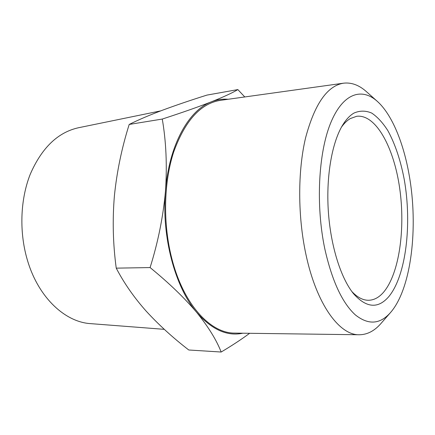 <?xml version="1.0" encoding="UTF-8"?>
<svg xmlns="http://www.w3.org/2000/svg" width="435" height="435" viewBox="0 0 435 435"><rect width="100%" height="100%" fill="white"/><g stroke="black" fill="none" stroke-linecap="round" stroke-linejoin="round"><path stroke-width="0.65" d="M160.76 110.865L78.371 127.77C57.828 132.365 41.798 147.824 30.287 174.147C20.07 199.866 19.037 233.301 27.845 261.609C39.03 298.198 65.473 322.194 90.649 323.64L164.267 329.333M377.292 101.339L366.526 91.741C359.141 85.108 351.475 82.258 343.514 83.188C327.283 85.809 314.646 103.981 305.615 137.705C297.703 170.873 297.698 216.19 305.919 254.366C316.511 304.484 339.528 335.347 359.288 334.76C367.298 334.689 374.551 330.899 381.049 323.395L390.532 312.531C411.483 288.574 418.481 226.918 409.194 175.229C403.593 142.963 391.951 114.421 377.292 101.339C361.615 87.207 342.693 93.302 330.551 123.263C318.42 153.071 315.669 205.374 324.793 248.787C332.008 280.831 342.187 302.863 355.33 314.886C368.325 325.195 380.054 324.412 390.532 312.531M343.514 83.188L220.306 100.365C200.578 103.497 185.027 120.729 173.652 152.06C163.62 182.814 162.837 224.291 171.988 259.222C183.749 305.044 210.817 333.531 234.895 333.101L359.288 334.76M354.041 113.035C350.115 115.286 346.456 119.081 343.063 124.421C332.269 141.457 326.076 175.207 328.278 210.42C330.491 245.634 340.85 278.351 353.688 293.902C366.466 308.045 378.167 308.953 388.792 296.626C406.165 275.659 412.092 223.846 404.251 179.535C400.619 160.423 395.192 144.186 387.971 130.832C382.947 122.909 377.536 116.993 371.74 113.089C365.813 110.523 359.914 110.501 354.041 113.035M351.806 291.477C357.287 297.284 362.774 300.215 368.26 300.275C373.828 300.248 378.918 297.578 383.518 292.276C399.325 273.745 405.523 228.587 399.651 188.034C393.887 147.498 375.905 114.019 356.727 116.275L350.365 118.543C347.239 120.364 344.286 123.203 341.502 127.063M228.13 99.272C222.562 98.799 217.027 99.626 211.513 101.763C223.905 96.804 232.681 92.742 237.847 89.583L244.774 96.951M249.657 333.302C241.322 339.447 231.828 345.689 221.165 352.029C216.532 340.099 208.403 326.919 196.767 312.493C211.791 329.643 227.135 336.549 242.795 333.21M196.767 312.493C184.527 297.959 168.965 282.984 150.091 267.568C158.052 242.208 163.179 216.722 165.469 191.117C161.483 236.825 175.153 287.279 196.767 312.493M165.469 191.117C167.209 165.539 166.143 141.522 162.271 119.059C182.292 112.54 198.708 106.776 211.513 101.763C188.861 110.011 168.927 145.127 165.469 191.117M162.271 119.059L129.2 124.443C138.515 119.799 149.678 115.03 162.69 110.137C176.257 105.118 191.008 100.104 206.946 95.096L237.847 89.583M129.2 124.443C121.795 147.867 116.863 171.651 114.405 195.799C112.371 219.969 112.98 244.084 116.237 268.145C124.04 283.12 134.023 297.453 146.187 311.15C158.78 324.874 172.983 337.826 188.785 349.996L221.165 352.029M116.237 268.145L150.091 267.568"/></g></svg>
